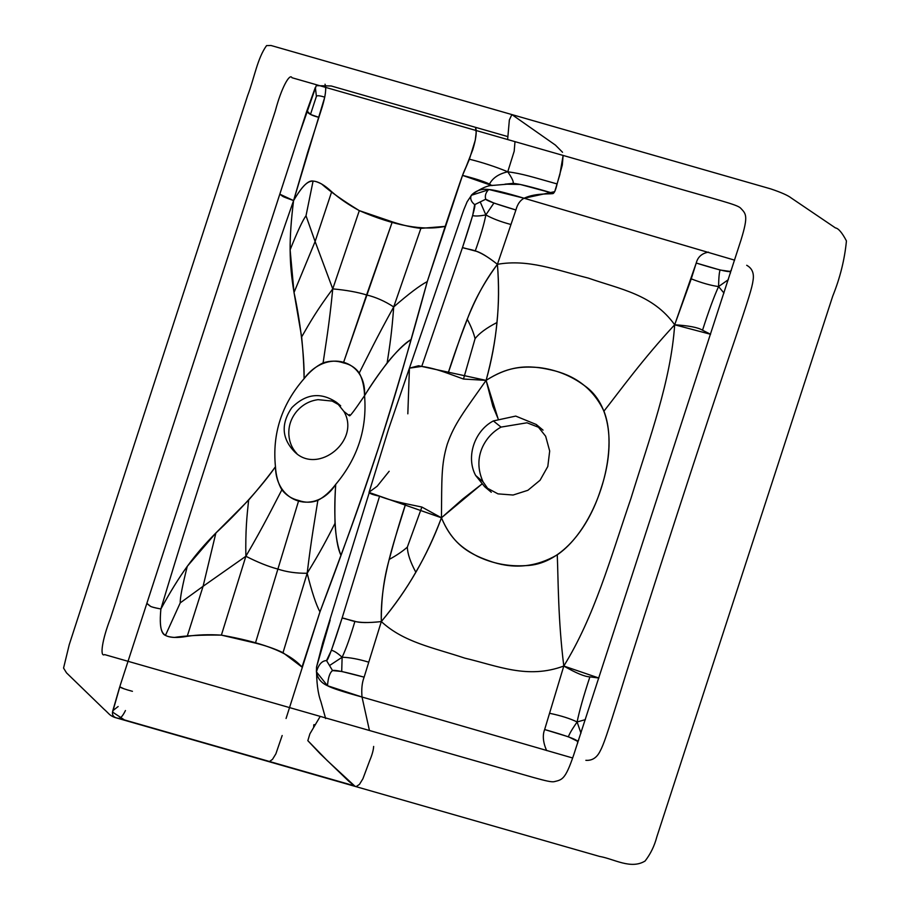 <?xml version="1.0" encoding="UTF-8"?>
<svg xmlns="http://www.w3.org/2000/svg" width="910" height="910" viewBox="0 0 910 910"><rect width="100%" height="100%" fill="white"/><g stroke="black" fill="none" stroke-linecap="round" stroke-linejoin="round"><path stroke-width="1.36" d="M718.582 286.57C710.972 285.547 701.86 282.976 691.247 278.858L674.685 324.779L696.23 263.036C697.811 256.927 701.917 253.298 708.549 252.15C701.917 253.298 697.811 256.927 696.23 263.036C716.887 269.462 728.125 272.249 729.945 271.419L720.106 270.02L696.23 263.036L691.247 278.858C701.86 282.976 710.972 285.547 718.582 286.57C713.952 296.694 708.606 311.243 702.531 330.216C698.277 327.509 688.995 325.7 674.685 324.779C652.754 294.248 620.222 289.289 588.326 278.096C555.51 269.872 528.346 258.906 497.417 264.31C470.675 299.162 459.698 340.42 448.05 373.418C438.12 369.79 429.349 367.458 421.751 366.4L409.42 368.152L418.566 365.74L486.111 380.38C463.816 411.968 454.431 423.685 447.276 444.148C441.043 464.885 441.85 479.547 441.452 517.79C450.746 540.039 462.439 548.275 477.454 556.34C492.663 563.597 508.758 566.691 525.718 565.622C559.275 564.871 587.849 530.837 600.964 488.761C615.08 447.015 611.543 404.017 584.254 385.476C570.866 375.557 555.714 369.574 538.8 367.538C521.578 366.275 506.984 366.946 486.111 380.38C463.816 411.968 454.431 423.685 447.276 444.148C441.043 464.885 441.85 479.547 441.452 517.79C426.54 557 408.453 588.736 381.324 621.576C354.274 624.692 350.373 619.221 342.126 617.992L331.411 650.309L326.531 660.58L332.56 670.59C329.852 672.479 328.157 677.529 327.475 685.719C331.615 688.074 343.127 691.85 362.021 697.026L369.437 730.491L362.021 697.026L572.64 757.985L362.021 697.026C361.327 689.211 362.021 682.58 364.125 677.154L381.324 621.576L364.125 677.154C362.021 682.58 361.327 689.211 362.021 697.026L327.475 685.719L316.43 671.853L316.543 667.053L316.43 671.853C318.614 664.482 321.981 660.728 326.531 660.58L332.56 670.59C334.209 669.646 344.731 671.83 364.125 677.154L341.705 671.466L332.56 670.59C329.852 672.479 328.157 677.529 327.475 685.719C321.105 682.875 317.419 678.257 316.43 671.853C318.614 664.482 321.981 660.728 326.531 660.58C327.759 661.069 332.958 646.873 342.126 617.992L379.572 496.223L342.126 617.992L354.923 621.325C359.279 622.895 368.084 622.975 381.324 621.576C403.756 642.335 432.819 647.454 464.839 658.146C497.861 665.892 527.595 679.463 563.802 666.029C594.389 616.514 610.121 559.309 631.017 498.202C650.002 436.561 670.727 381.54 674.685 324.779C642.505 359.336 619.153 391.948 603.944 411.138C619.153 391.948 642.505 359.336 674.685 324.779L710.573 334.277L702.531 330.216C708.606 311.243 713.952 296.694 718.582 286.57C718.729 277.732 719.241 272.215 720.106 270.02C719.241 272.215 718.729 277.732 718.582 286.57L728.307 279.688L718.582 286.57L723.962 293.054L718.582 286.57M730.457 273.08L729.945 271.419L730.457 273.08M485.849 214.908C484.143 223.951 480.605 235.986 475.236 251.012C479.832 251.888 487.225 256.324 497.417 264.31C528.346 258.906 555.51 269.872 588.326 278.096C620.222 289.289 652.754 294.248 674.685 324.779C670.727 381.54 650.002 436.561 631.017 498.202C610.121 559.309 594.389 616.514 563.802 666.029L544.646 729.536C542.383 735.291 543.031 742.298 546.603 750.568C543.031 742.298 542.383 735.291 544.646 729.536L568.443 736.804L577.315 741.161L577.736 742.935L577.315 741.161L578.692 740.046L577.315 741.161C576.348 739.341 565.463 735.462 544.646 729.536L563.802 666.029C557.978 619.482 558.296 579.26 557.261 554.827C595.606 528.551 620.176 452.952 603.944 411.138C594.014 390.333 577.691 376.922 554.998 370.893C532.839 365.399 512.978 363.261 486.111 380.38C496.871 340.522 500.568 305.203 497.417 264.31L515.913 209.994C517.46 204.181 520.19 200.257 524.092 198.232C505.334 192.624 493.538 189.712 488.704 189.519C485.724 192.59 484.723 195.821 485.712 199.222C484.723 195.821 485.724 192.59 488.704 189.519C481.72 188.575 475.896 190.52 471.255 195.331L489.171 189.564L524.092 198.232C520.19 200.257 517.46 204.181 515.913 209.994C496.655 204.272 486.588 200.678 485.712 199.222L474.679 204.648L485.712 199.222L493.902 203.066L515.913 209.994L497.417 264.31C476.738 247.782 470.197 250.432 462.485 247.565L421.751 366.4L462.485 247.565C471.926 219.173 475.987 204.864 474.679 204.648C471.107 201.747 469.969 198.642 471.255 195.331L471.255 195.331C469.969 198.642 471.107 201.747 474.679 204.648L472.665 215.556L462.485 247.565L475.236 251.012C480.605 235.986 484.143 223.951 485.849 214.908C492.196 218.502 500.409 221.665 510.476 224.372C500.409 221.665 492.196 218.502 485.849 214.908C479.559 216.102 475.168 216.318 472.665 215.556C475.168 216.318 479.559 216.102 485.849 214.908L480.343 202.213L485.849 214.908L493.902 203.066L485.849 214.908M332.753 288.88L359.313 210.631C348.541 204.761 339.328 198.46 331.684 191.726L315.11 241.537L294.021 292.474L301.654 336.916C303.212 353.091 304.02 367.014 304.076 378.674C309.855 371.496 316.202 366.229 323.107 362.874C330.057 360.599 336.825 360.599 343.423 362.874L392.29 221.847L359.313 210.631L332.753 288.88L315.11 241.537L331.684 191.726C324.483 184.992 318.272 181.443 313.074 181.067C308.319 180.032 301.836 186.539 293.589 200.587L324.745 97.165C319.683 95.584 316.896 95.334 316.396 96.392L310.481 114.444L316.396 96.392C316.896 95.334 319.683 95.584 324.745 97.165C325.882 91.114 325.985 86.803 325.029 84.209C326.508 88.213 325.53 95.903 322.095 107.289L307.648 152.459L293.589 200.587C288.754 239.011 289.073 263.206 294.021 292.474C299.982 319.637 304.543 355.719 304.076 378.674C281.702 404.347 272.158 433.706 275.457 466.728C268.473 476.385 259.532 487.51 248.623 500.113L215.886 532.976L203.089 586.29L187.221 636.317C197.572 634.736 208.97 634.338 221.392 635.123L255.426 643.097L298.719 500.477C291.882 498.908 286.275 495.358 281.861 489.819C278.119 483.415 275.992 475.714 275.457 466.728C262.205 486.02 236.975 513.57 215.886 532.976C194.365 554.668 179.725 574.574 160.888 608.983C179.315 547.376 200.917 479.161 225.669 404.336C249.613 329.272 272.249 261.363 293.589 200.587C291.2 219.56 290.04 235.974 290.119 249.818L294.021 292.474L315.11 241.537L332.753 288.88C346.232 290.119 357.505 292.144 366.582 294.942L343.423 362.874C350.168 364.33 355.435 367.697 359.257 372.998C362.51 379.197 364.273 386.75 364.557 395.668C367.242 428.747 357.63 458.31 335.733 484.359C315.986 515.413 275.821 503.571 275.457 466.728C272.158 433.706 281.702 404.347 304.076 378.674C326.28 348.302 366.639 359.541 364.557 395.668C367.242 428.747 357.63 458.31 335.733 484.359C330.205 491.593 324.244 496.94 317.863 500.375C311.55 502.775 305.168 502.809 298.719 500.477L255.426 643.097C266.027 645.736 275.218 648.932 283.01 652.686L302.006 667.087C287.719 650.878 258.11 641.709 221.392 635.123C201.997 634.839 186.311 635.612 174.299 637.432C163.436 636.431 158.488 634.782 160.888 608.983C179.315 547.376 200.917 479.161 225.669 404.336C249.613 329.272 272.249 261.363 293.589 200.587C306.932 177.928 312.016 179.156 321.628 184.013C330.501 191.817 343.07 200.689 359.313 210.631C394.394 225.748 423.013 230.992 445.195 226.374L420.875 228.364C412.185 227.398 402.664 225.225 392.29 221.847L366.582 294.942C357.505 292.144 346.232 290.119 332.753 288.88C329.227 325.257 325.643 345.026 323.107 362.874C325.643 345.026 329.227 325.257 332.753 288.88C316.896 310.242 310.151 322.06 301.654 336.916C310.151 322.06 316.896 310.242 332.753 288.88M343.9 411.422C360.951 440.303 318.318 474.952 294.931 452.168C281.747 438.779 280.701 423.958 291.791 407.703C305.908 393.586 320.866 391.835 336.666 402.47L343.9 411.422L348.803 415.347C351.658 411.07 343.002 427.416 364.557 395.668C370.802 385.556 378.333 374.636 387.148 362.908C395.827 352.204 403.801 344.412 411.047 339.555L427.279 281.577C419.851 285.444 408.658 293.907 393.712 306.932C391.823 332.867 389.708 346.266 387.148 362.908C389.708 346.266 391.823 332.867 393.712 306.932C384.839 301.153 375.796 297.149 366.582 294.942C375.796 297.149 384.839 301.153 393.712 306.932C376.217 338.497 367.492 356.834 359.257 372.998C367.492 356.834 376.217 338.497 393.712 306.932L420.875 228.364L393.712 306.932C408.658 293.907 419.851 285.444 427.279 281.577L445.195 226.374C465.67 164.881 463.27 173.639 466.261 166.416L472.711 149.888C476.055 138.946 476.999 131.427 475.532 127.332L476.169 132.496L475.282 140.14L469.412 159.216L462.53 175.38L427.279 281.577C411.331 340.522 395.031 396.032 378.378 448.107C361.236 500.034 341.762 554.634 319.956 611.895L286.07 718.479M407.828 413.822L409.42 368.152L388.479 429.395L369.039 492.435L441.452 517.79L421.887 507.052L405.724 503.685C395.327 501.478 386.613 498.987 379.572 496.223C371.678 494.505 368.322 493.072 369.483 491.9L322.72 642.835L316.543 667.053L330.171 620.063M577.111 721.971L580.955 733.141L577.111 721.971L585.369 719.628L577.111 721.971C571.969 729.41 569.08 734.359 568.443 736.804C569.08 734.359 571.969 729.41 577.111 721.971C570.251 718.616 561.242 715.749 550.061 713.383C561.242 715.749 570.251 718.616 577.111 721.971C579.34 711.006 583.594 695.968 589.896 676.858C584.812 676.733 576.11 673.116 563.802 666.029C527.595 679.463 497.861 665.892 464.839 658.146C432.819 647.454 403.756 642.335 381.324 621.576C380.016 578.168 395.645 537.571 405.724 503.685C400.207 520.27 394.712 538.845 389.252 559.4C383.781 578.68 381.142 599.394 381.324 621.576C394.94 605.241 406.44 588.781 415.802 572.197C425.789 555.18 434.343 537.048 441.452 517.79L481.834 484.109L462.746 499.021L441.452 517.79C453.51 546.296 471.266 554.929 492.856 562.141C515.208 569.216 536.673 566.782 557.261 554.827C558.296 579.26 557.978 619.482 563.802 666.029L598.882 678.03L589.896 676.858C583.594 695.968 579.34 711.006 577.111 721.971M342.126 657.247L329.875 665.312L342.126 657.247L341.705 671.466L342.126 657.247C337.564 653.096 333.993 650.786 331.411 650.309C333.993 650.786 337.564 653.096 342.126 657.247C346.107 648.773 350.373 636.795 354.923 621.325C350.373 636.795 346.107 648.773 342.126 657.247C349.576 657.441 358.29 659.033 368.266 662.036C358.29 659.033 349.576 657.441 342.126 657.247M245.871 556.26C264.571 524.24 273.353 505.96 281.861 489.819C273.353 505.96 264.571 524.24 245.871 556.26C245.416 530.234 246.849 516.891 248.623 500.113C246.849 516.891 245.416 530.234 245.871 556.26C257.792 562.312 268.348 566.543 277.539 568.977C268.348 566.543 257.792 562.312 245.871 556.26L221.392 635.123L245.871 556.26L203.089 586.29L215.886 532.976L187.278 566.316C178.986 577.77 170.193 591.989 160.888 608.983C159.375 624.965 160.899 633.769 165.449 635.396C169.988 637.808 177.257 638.115 187.221 636.317L203.089 586.29L245.871 556.26M302.006 667.087L319.956 611.895C316.1 604.786 311.834 591.909 307.171 573.255L283.01 652.686L307.171 573.255C321.025 550.755 327.236 538.527 335.005 523.375C327.236 538.527 321.025 550.755 307.171 573.255C311.834 591.909 316.1 604.786 319.956 611.895L340.954 555.282C334.197 541.564 333.97 506.87 335.733 484.359C334.914 496.018 334.675 509.02 335.005 523.375C335.847 536.809 337.826 547.445 340.954 555.282C367.538 484.291 390.902 412.389 411.047 339.555C397.283 347.392 376.467 376.058 364.557 395.668M307.171 573.255C296.387 573.402 286.502 571.98 277.539 568.977C286.502 571.98 296.387 573.402 307.171 573.255C311.425 537.89 315.099 518.109 317.863 500.375C315.099 518.109 311.425 537.89 307.171 573.255M389.161 471.278L377.184 486.213L369.483 491.9M489.478 184.082L492.037 185.629L462.53 175.38C475.009 178.531 483.995 181.431 489.478 184.082C492.708 177.939 498.805 173.844 507.757 171.785C512.421 178.667 514.104 182.535 512.83 183.388L504.959 184.173L520.167 184.434L553.348 193.375C531.713 186.903 518.211 183.57 512.83 183.388C514.104 182.535 512.421 178.667 507.757 171.785C495.45 166.701 482.664 162.515 469.412 159.216C482.664 162.515 495.45 166.701 507.757 171.785C522.727 173.776 531.736 176.824 557.102 183.945C555.908 189.223 554.656 192.363 553.348 193.375C552.45 194.535 536.092 192.488 524.092 198.232L734.632 260.158L524.092 198.232L554.713 191.646L559.832 174.709L563.119 155.451L562.312 165.04L557.102 183.945C531.736 176.824 522.727 173.776 507.757 171.785C498.805 173.844 492.708 177.939 489.478 184.082M585.858 760.316C592.069 760.771 596.789 757.78 600.02 751.33C603.705 744.607 607.277 733.608 619.949 693.431C644.803 612.646 708.298 417.224 735.303 338.395C748.566 298.764 752.138 287.753 753.082 280.246C754.231 273.227 752.104 268.234 746.701 265.288M731.356 270.293L729.945 271.419L731.356 270.293M318.909 117.356L310.481 114.444L306.897 110.793C307.466 113.329 311.47 115.525 318.909 117.356M315.361 87.349L316.396 96.392L315.361 87.349L306.897 110.793L279.814 194.171C284.091 197.208 280.553 195.798 293.589 200.587L279.814 194.171L146.829 603.421L148.739 605.036C151.492 606.026 146.806 606.242 160.888 608.983C147.136 606.39 151.231 606.106 146.829 603.421M475.077 338.668C479.138 333.356 486.429 327.987 496.917 322.549C498.919 304.133 499.089 284.716 497.417 264.31C484.154 282.362 474.11 300.687 467.274 319.274C459.675 338.918 453.26 356.97 448.05 373.418L463.486 379.038L486.111 380.38C491.571 360.917 495.176 341.637 496.917 322.549C486.429 327.987 479.138 333.356 475.077 338.668C473.575 332.673 470.982 326.212 467.274 319.274C470.982 326.212 473.575 332.673 475.077 338.668L463.486 379.038L475.077 338.668M313.802 724.747L313.677 727.124L313.802 724.747L315.144 724.667M373.646 746.428C373.441 750.079 372.167 754.708 369.824 760.316L362.885 778.801L359.495 784.318L356.492 786.433L355.15 786.399L327.304 760.646L307.83 740.66L309.9 733.835L320.218 716.386L473.484 760.305C532.054 776.89 548.662 782.6 554.053 781.701C562.096 779.699 565.133 780.018 573.55 755.391L741.002 240.024C748.657 215.181 745.95 213.85 740.467 207.969C736.531 204.397 719.355 200.439 660.91 183.467L292.019 77.748C289.642 72.766 281.19 88.497 275.343 110.861L110.44 618.379C102 639.992 99.656 657.486 104.593 654.586L320.218 716.386L309.9 733.835L307.83 740.66L319.82 753.378L348.735 781.212L355.15 786.399L599.531 856.424C614.034 858.869 630.823 869.755 645.088 861.019C650.548 853.967 654.449 845.959 656.792 836.995L832.73 296.125C840.078 277.925 844.651 259.521 846.437 240.923C842.114 232.687 838.44 228.353 835.437 227.921L791.256 198.005C787.98 195.423 781.133 192.385 770.702 188.882L511.875 114.569L509.361 119.938L507.632 139.548L509.361 119.938L511.875 114.569L271.032 45.5L266.55 45.614C257.302 58.49 254.402 77.93 247.691 95.425L69.251 644.633L63.563 668.065L66.51 672.854L103.763 708.958C109.473 713.986 108.961 714.976 114.421 717.342L355.15 786.399M180.237 602.875L203.089 586.29L180.237 602.875C180.066 597.824 182.41 585.642 187.278 566.316C182.41 585.642 180.066 597.824 180.237 602.875L165.449 635.396L180.237 602.875M123.885 688.734L119.745 686.8L112.817 710.687L118.152 706.513L112.817 710.687C111.577 715.26 113.625 717.819 118.982 718.365C120.859 718.127 123.009 715.51 125.444 710.539M407.339 547.126C407.543 553.724 410.364 562.084 415.802 572.197C410.364 562.084 407.543 553.724 407.339 547.126L421.887 507.052L407.339 547.126C402.516 551.38 396.487 555.475 389.252 559.4C396.487 555.475 402.516 551.38 407.339 547.126M306.01 215.795L313.074 181.067L306.01 215.795C302.859 219.901 297.57 231.242 290.119 249.818C297.57 231.242 302.859 219.901 306.01 215.795L315.11 241.537L306.01 215.795M562.539 152.277L555.418 145.1L511.875 114.569M507.86 136.602L331.24 85.984L316.259 85.665L298.73 135.92L120.313 685.059L112.612 712.12L124.42 719.924L353.66 785.626M539.698 427.723L527.004 422.797L501.035 427.097L493.357 420.932L501.035 427.097C492.776 431.738 486.623 438.347 482.573 446.924C477.522 458.048 477.659 469.674 483.017 481.777L475.634 475.452L484.746 486.804L497.975 493.868L513.115 495.029L527.891 490.297L540.074 480.241L547.809 466.477L549.685 451.007L545.659 436.243L536.274 424.492L515.731 416.086L493.357 420.932C474.303 430.896 465.761 457.195 475.634 475.452L483.017 481.777L488.42 489.5M498.088 418.702L486.111 380.38L492.879 406.304L498.088 418.702M119.745 686.8C120.802 687.812 125.023 689.325 132.428 691.316M514.992 141.653L514.184 151.253L507.757 171.785L514.184 151.253L514.992 141.653M269.474 761.499L272.488 759.372L275.878 753.833L282.168 735.508M409.42 368.152L463.69 210.028L467.114 201.804L471.892 194.649C481.026 188.211 488.249 185.117 493.538 185.344L507.86 184.138M491.298 492.264L484.746 486.804M536.274 424.492L543.054 430.146M294.931 452.168L296.808 453.498C292.076 448.482 289.425 442.26 288.857 434.832C288.379 426.142 290.984 418.338 296.66 411.422C302.416 404.723 309.548 400.798 318.068 399.661L332.161 401.071L340.659 405.803L336.666 402.47M325.655 718.582L320.877 701.542C317.863 693.522 316.418 682.034 316.543 667.053"/></g></svg>

